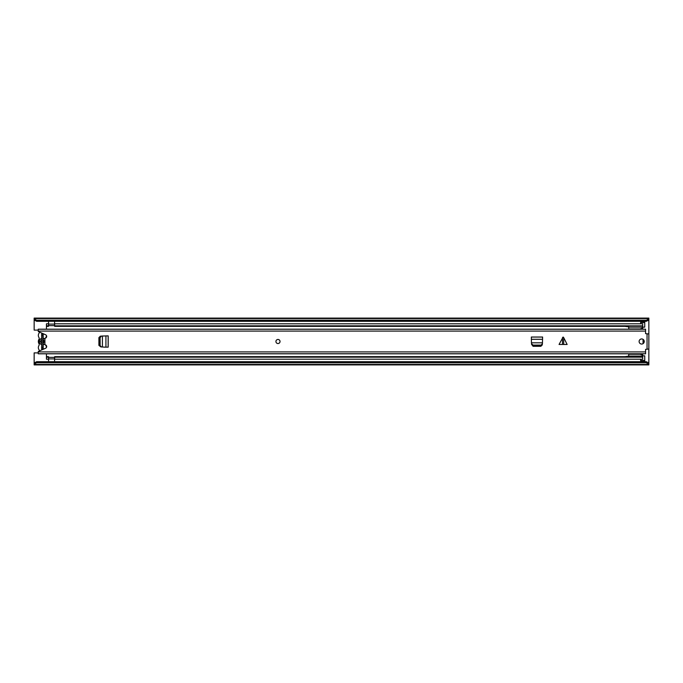 <?xml version="1.0" encoding="UTF-8"?>
<svg xmlns="http://www.w3.org/2000/svg" width="683" height="683" viewBox="0 0 683 683"><rect width="100%" height="100%" fill="white"/><g stroke="black" fill="none" stroke-linecap="round" stroke-linejoin="round"><path stroke-width="1.02" d="M643.275 343.165A2.305 2.305 0 0 0 643.275 339.835M642.703 327.157L644.752 327.157L644.752 322.547L640.654 322.547L640.654 323.802M640.654 359.198L640.654 360.453L644.752 360.453L644.752 355.843L642.703 355.843M34.15 362.938L36.711 361.691L36.711 362.767L34.15 364.013L34.15 352.88L38.248 352.88M36.711 361.691L646.289 361.691L648.85 362.938L648.85 333.953L645.572 333.646L645.572 329.197L38.248 329.197L38.248 331.511L45.616 334.79A1.793 1.793 0 0 1 44.907 338.222L44.907 344.778A1.793 1.793 0 0 1 45.616 348.21L38.248 351.489L38.248 353.803L645.572 353.803L645.572 349.354L648.85 349.047M647.313 333.953L648.85 333.816L648.85 320.062L646.289 321.309L646.289 320.233L648.85 318.987L648.85 320.062M38.248 330.12L34.15 330.12L34.15 318.987L36.711 320.233L646.289 320.233M648.85 364.449L648.85 364.91L34.15 364.91L34.15 364.449L648.85 364.449L646.289 362.767L646.289 361.691M648.85 362.938L648.85 364.013M34.15 364.013L34.15 364.449M34.15 318.551L648.85 318.551L648.85 318.09L34.15 318.09L34.15 318.987M648.85 318.551L648.85 318.987M36.711 320.233L36.711 321.309L646.289 321.309M36.711 362.767L646.289 362.767M36.711 321.309L34.15 320.062M644.752 360.453L644.752 361.478L640.654 361.478L644.752 361.179M640.654 361.179L640.654 360.453M640.654 322.547L640.654 321.821L644.752 321.821L644.752 322.547M644.752 321.821L640.654 321.821M44.907 343.711A3.227 3.227 0 0 1 43.174 344.667L43.174 349.03L41.637 349.03L41.637 347.519L42.867 347.519L42.867 333.97M41.637 349.03L41.637 333.97L41.637 335.481L42.867 335.481M42.867 349.03L42.867 347.519M45.616 344.932A1.639 1.639 0 0 0 45.829 345.444A4.047 4.047 0 0 1 46.444 347.451M39.887 350.763A4.047 4.047 0 0 1 38.982 345.436A1.639 1.639 0 0 0 38.982 343.711A4.2 4.2 0 0 1 38.982 339.289A1.639 1.639 0 0 0 38.982 337.564A4.047 4.047 0 0 1 39.887 332.237M43.174 344.667L43.174 343.395L44.455 341.5L43.174 339.605L43.174 338.333A3.227 3.227 0 0 1 44.907 339.289M45.616 338.068A1.639 1.639 0 0 1 45.829 337.556A4.047 4.047 0 0 0 46.444 335.549M41.637 339.605L40.357 341.5L41.637 343.395L41.637 344.591A3.227 3.227 0 0 1 41.637 338.409L41.637 339.605M43.174 338.333L43.174 333.97L41.637 333.97M46.444 337.317L46.444 335.592M46.444 347.408L46.444 345.683M46.444 356.646L46.444 359.198L48.493 359.198L48.493 356.646L46.444 356.646L46.444 353.803M46.444 357.183L48.493 357.183M46.444 329.197L46.444 326.354L48.493 326.354L48.493 323.802L46.444 323.802L46.444 325.817L48.493 325.817M46.444 326.354L46.444 325.817M54.64 323.802L54.64 325.817L642.703 325.817L642.703 323.802L54.64 323.802M628.702 326.354L54.64 326.354L54.64 325.817M642.635 326.354L642.703 325.817M642.703 329.197L642.703 326.354M642.635 356.646L642.703 353.803M54.64 357.183L642.703 357.183L642.703 359.198L54.64 359.198L54.64 356.646L628.702 356.646M642.703 356.646L642.703 357.183M54.589 357.465L54.589 361.691M48.544 361.691L48.544 357.354L54.589 357.354M48.544 325.535L48.544 321.309M54.589 321.309L54.589 325.646L48.544 325.646M628.702 357.183L628.702 354.264L640.099 354.264L628.702 354.264L628.702 353.803M628.702 329.197L628.702 325.817M642.635 329.197L642.635 325.817M628.702 327.14L642.635 327.14M628.702 328.958L640.099 328.958L628.702 328.958L640.099 328.958L642.635 328.036M628.702 356.082L642.635 356.082L642.635 353.803M642.635 355.186L640.099 354.264M642.635 357.183L642.635 356.082M628.702 356.15L624.808 356.663M624.808 326.354L628.702 326.85M643.053 343.66L643.045 339.331M563.099 344.471L559.061 344.471L563.099 337.018L563.706 337.615L563.706 344.471L563.099 344.471M563.706 344.471L567.138 344.471L563.706 337.615M639.117 341.5A2.561 2.561 0 0 0 641.678 344.061A2.561 2.561 0 0 0 644.24 341.5A2.561 2.561 0 0 0 641.678 338.939A2.561 2.561 0 0 0 639.117 341.5M275.932 341.5A2.049 2.049 0 0 0 277.981 343.549A2.049 2.049 0 0 0 280.03 341.5A2.049 2.049 0 0 0 277.981 339.451A2.049 2.049 0 0 0 275.932 341.5A2.049 2.049 0 0 1 277.981 339.451A2.049 2.049 0 0 1 280.03 341.5A2.049 2.049 0 0 1 277.981 343.549A2.049 2.049 0 0 1 275.932 341.5M542.464 342.806L531.485 342.806L531.536 343.754L533.073 345.103L541.098 345.094L542.413 343.754L542.609 337.026L531.34 337.026L531.468 342.968M542.387 344.787L541.098 345.683L533.073 345.7L531.536 344.343L533.099 346.307L540.851 346.307L542.387 344.787M100.111 337.598L100.119 345.624L101.46 346.938L104.499 347.135L108.187 347.135L108.187 335.865L101.46 336.062L100.111 337.598L99.513 337.598L100.427 336.087L98.907 337.624L98.907 345.376L100.871 346.938L99.53 345.624L99.513 337.598M647.313 349.047L648.85 349.184M531.536 343.754L531.476 343.165M542.481 342.968L542.413 343.754M101.46 336.062L102.049 336.002M102.049 346.998L101.46 346.938M102.407 346.99L102.407 336.01M43.174 343.395L43.174 339.605M34.15 362.553L34.944 362.553M648.056 362.553L648.85 362.553M34.15 320.447L34.944 320.447M648.056 320.447L648.85 320.447M640.654 360.966L644.752 360.966M644.752 322.034L640.654 322.034M48.544 358.891L54.589 358.891M54.589 324.109L48.544 324.109M562.493 344.471L562.493 337.615M647.057 349.047L647.057 333.953M38.248 331.084L645.572 331.084M38.248 351.916L645.572 351.916M533.073 345.103L533.073 345.7M540.876 345.103L540.876 345.7M542.609 339.289L531.34 339.289M542.609 337.069L531.34 337.069M100.111 345.402L99.513 345.402M105.925 347.135L105.925 335.865M108.145 347.135L108.145 335.865M38.248 353.76L645.572 353.76M38.248 329.24L645.572 329.24"/></g></svg>
